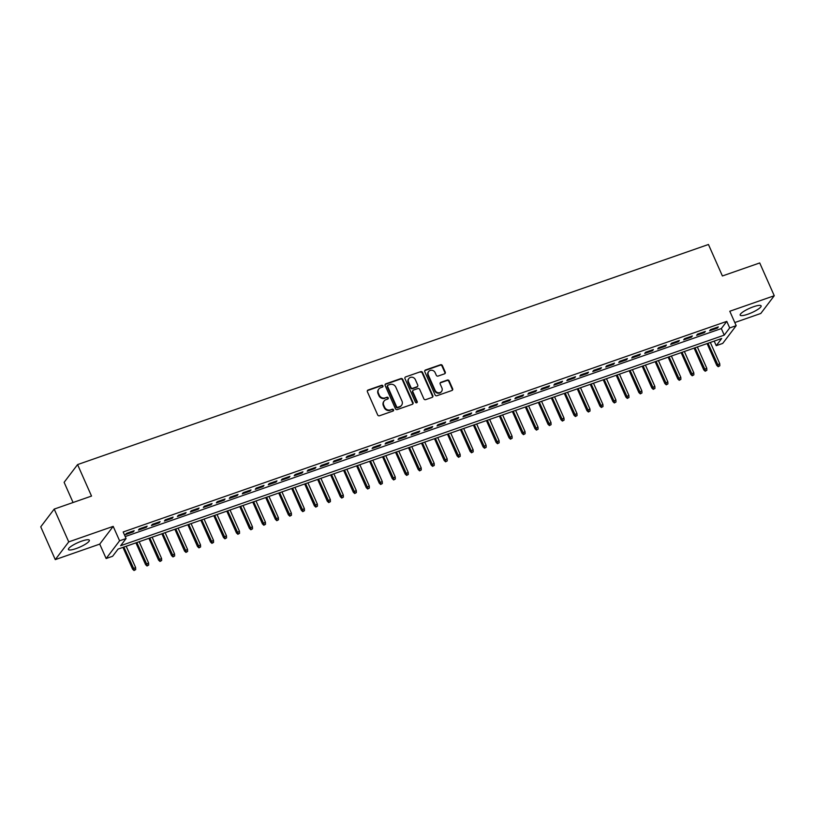 <?xml version="1.0" encoding="UTF-8"?>
<svg xmlns="http://www.w3.org/2000/svg" width="815" height="815" viewBox="0 0 815 815"><rect width="100%" height="100%" fill="white"/><g stroke="black" fill="none" stroke-linecap="round" stroke-linejoin="round"><path stroke-width="1.22" d="M382.928 385.882A1.009 0.917 37.2 0 0 381.634 385.291L368.095 390.018A1.436 1.314 37.2 0 0 367.392 391.75L377.661 414.916A1.436 1.314 37.2 0 0 379.505 415.762L393.044 411.035A1.009 0.917 37.2 0 0 393.533 409.823A1.009 0.917 37.2 0 0 392.239 409.242L390.487 409.853A4.615 4.207 37.2 0 1 384.588 407.154L383.733 405.218A4.615 4.207 37.2 0 1 385.984 399.676L387.736 399.065A1.009 0.917 37.2 0 0 388.225 397.852A1.009 0.917 37.2 0 0 386.942 397.262L385.189 397.873A4.615 4.207 37.2 0 1 379.281 395.183L378.425 393.248A4.615 4.207 37.2 0 1 380.676 387.706L382.429 387.094A1.009 0.917 37.2 0 0 382.928 385.882M382.612 387.013A1.009 0.917 37.2 0 0 381.267 385.77L367.728 390.497A1.436 1.314 37.2 0 0 367.361 390.691M393.217 410.954A1.009 0.917 37.2 0 0 391.883 409.721L390.487 409.853M387.909 398.983A1.009 0.917 37.2 0 0 386.575 397.74L385.189 397.873M753.488 306.756A11.451 2.435 156.1 0 0 740.173 315.13A11.451 2.435 156.1 0 0 747.813 314.233A11.451 2.435 156.1 0 0 761.118 305.849A11.451 2.435 156.1 0 0 753.488 306.756M81.724 541.119A11.451 2.435 156.1 0 0 68.419 549.504A11.451 2.435 156.1 0 0 76.05 548.597A11.451 2.435 156.1 0 0 89.355 540.223A11.451 2.435 156.1 0 0 81.724 541.119M444.552 373.82A1.436 1.314 37.2 0 0 445.255 372.088L442.372 365.589A1.436 1.314 37.2 0 0 440.528 364.743L425.491 369.99A1.436 1.314 37.2 0 0 424.788 371.721L435.057 394.898A1.436 1.314 37.2 0 0 436.901 395.733L451.938 390.487A1.436 1.314 37.2 0 0 452.641 388.755L449.167 380.911A1.436 1.314 37.2 0 0 447.323 380.065L440.884 382.306A1.436 1.314 37.2 0 0 440.182 384.038L441.903 387.93A3.851 3.515 37.2 0 1 438.154 392.708A3.851 3.515 37.2 0 1 435.088 390.314L428.333 375.053A3.851 3.515 37.2 0 1 432.082 370.285A3.851 3.515 37.2 0 1 435.149 372.679L436.27 375.226A1.436 1.314 37.2 0 0 438.113 376.061L444.552 373.82M729.69 327.936L736.179 325.674L722.722 343.41L716.232 345.672L721.693 338.49L118.083 549.076L112.623 556.268L106.133 558.53L119.591 540.793L126.081 538.532L120.62 545.724L724.24 335.128L729.69 327.936L726.786 321.375L123.177 531.971L126.081 538.532M54.208 509.09L68.735 541.883L55.277 559.62L40.75 526.826L54.208 509.09L91.525 496.07L77.578 464.591L708.449 244.49L722.396 275.969L759.723 262.95L774.25 295.733L729.792 311.248L736.179 325.674M55.277 559.62L99.736 544.104L113.193 526.368L68.735 541.883M113.193 526.368L119.591 540.793M402.753 379.413A1.436 1.314 37.2 0 0 400.909 378.568L385.872 383.814A1.436 1.314 37.2 0 0 385.169 385.546L395.438 408.723A1.436 1.314 37.2 0 0 397.282 409.558L412.309 404.311A1.436 1.314 37.2 0 0 413.022 402.579L402.753 379.413L402.386 379.892A1.436 1.314 37.2 0 0 400.542 379.046L385.505 384.293A1.436 1.314 37.2 0 0 385.138 384.497M405.687 376.897L420.713 371.66A1.436 1.314 37.2 0 1 422.557 372.496L432.826 395.672A1.436 1.314 37.2 0 1 432.123 397.404L425.695 399.645A1.436 1.314 37.2 0 1 423.851 398.81L419.684 389.407A1.436 1.314 37.2 0 0 417.84 388.561L413.572 390.049A1.436 1.314 37.2 0 0 412.869 391.781L417.199 401.571A1.009 0.917 37.2 0 1 416.221 402.814A1.009 0.917 37.2 0 1 415.416 402.192L404.974 378.629A1.436 1.314 37.2 0 1 405.687 376.897L420.713 371.66M734.794 322.546L760.792 313.469L774.25 295.733M134.169 530.697L126.376 533.407L125.469 534.609L133.263 531.889L134.169 530.697M147.148 526.164L139.355 528.884L138.448 530.076L146.242 527.366L147.148 526.164M160.127 521.631L152.344 524.351L151.427 525.553L159.22 522.833L160.127 521.631M173.106 517.107L165.323 519.827L164.416 521.019L172.199 518.309L173.106 517.107M186.095 512.574L178.302 515.294L177.395 516.496L185.178 513.776L186.095 512.574M199.074 508.051L191.28 510.771L190.374 511.963L198.167 509.243L199.074 508.051M212.053 503.517L204.259 506.237L203.353 507.439L211.146 504.719L212.053 503.517M225.032 498.994L217.248 501.704L216.332 502.906L224.125 500.186L225.032 498.994M238.011 494.461L230.227 497.181L229.321 498.383L237.104 495.663L238.011 494.461M251 489.937L243.206 492.647L242.3 493.849L250.083 491.129L251 489.937M263.978 485.404L256.185 488.124L255.278 489.316L263.072 486.606L263.978 485.404M276.957 480.87L269.164 483.59L268.257 484.793L276.051 482.072L276.957 480.87M289.936 476.347L282.153 479.067L281.236 480.259L289.03 477.549L289.936 476.347M302.915 471.814L295.132 474.534L294.225 475.736L302.008 473.016L302.915 471.814M315.904 467.29L308.111 470.011L307.204 471.202L314.987 468.482L315.904 467.29M328.883 462.757L321.09 465.477L320.183 466.679L327.976 463.959L328.883 462.757M341.862 458.234L334.069 460.944L333.162 462.146L340.955 459.426L341.862 458.234M354.841 453.7L347.058 456.42L346.141 457.623L353.934 454.902L354.841 453.7M367.82 449.177L360.036 451.887L359.13 453.089L366.913 450.369L367.82 449.177M380.809 444.644L373.015 447.364L372.109 448.556L379.892 445.846L380.809 444.644M393.788 440.12L385.994 442.83L385.088 444.032L392.881 441.312L393.788 440.12M406.767 435.587L398.973 438.307L398.066 439.499L405.86 436.789L406.767 435.587M419.745 431.054L411.962 433.774L411.045 434.976L418.839 432.256L419.745 431.054M432.724 426.53L424.941 429.25L424.034 430.442L431.818 427.732L432.724 426.53M445.713 421.997L437.92 424.717L437.013 425.919L444.796 423.199L445.713 421.997M458.692 417.474L450.899 420.183L449.992 421.386L457.786 418.666L458.692 417.474M471.671 412.94L463.878 415.66L462.971 416.862L470.764 414.142L471.671 412.94M484.65 408.417L476.867 411.127L475.95 412.329L483.743 409.609L484.65 408.417M497.629 403.883L489.846 406.603L488.939 407.795L496.722 405.086L497.629 403.883M510.618 399.36L502.824 402.07L501.918 403.272L509.701 400.552L510.618 399.36M523.597 394.827L515.803 397.547L514.897 398.739L522.69 396.029L523.597 394.827M536.576 390.293L528.792 393.013L527.875 394.216L535.669 391.495L536.576 390.293M549.555 385.77L541.771 388.49L540.854 389.682L548.648 386.972L549.555 385.77M562.533 381.237L554.75 383.957L553.843 385.159L561.627 382.439L562.533 381.237M575.522 376.713L567.729 379.433L566.822 380.625L574.606 377.905L575.522 376.713M588.501 372.18L580.708 374.9L579.801 376.102L587.595 373.382L588.501 372.18M601.48 367.657L593.697 370.367L592.78 371.569L600.573 368.849L601.48 367.657M614.459 363.123L606.676 365.843L605.759 367.045L613.552 364.325L614.459 363.123M627.438 358.6L619.655 361.31L618.748 362.512L626.531 359.792L627.438 358.6M640.427 354.067L632.634 356.787L631.727 357.979L639.51 355.269L640.427 354.067M653.406 349.533L645.612 352.253L644.706 353.455L652.499 350.735L653.406 349.533M666.385 345.01L658.602 347.73L657.685 348.922L665.478 346.212L666.385 345.01M679.364 340.476L671.58 343.197L670.664 344.399L678.457 341.679L679.364 340.476M692.343 335.953L684.559 338.673L683.653 339.865L691.436 337.145L692.343 335.953M705.332 331.42L697.538 334.14L696.631 335.342L704.415 332.622L705.332 331.42M125.204 536.555L721.336 328.567L726.786 321.375M709.61 330.809L717.404 328.088L718.31 326.897L710.517 329.606L709.61 330.809M77.578 464.591L64.12 482.327L73.065 502.509M714.205 341.098L716.232 345.672M99.736 544.104L106.133 558.53M721.336 328.567L724.24 335.128M133.263 531.889L132.916 531.125M146.242 527.366L145.905 526.602M159.22 522.833L158.884 522.069M172.199 518.309L171.863 517.545M185.178 513.776L184.842 513.012M198.167 509.243L197.821 508.489M211.146 504.719L210.81 503.955M224.125 500.186L223.789 499.422M237.104 495.663L236.768 494.899M250.083 491.129L249.747 490.365M263.072 486.606L262.725 485.842M276.051 482.072L275.714 481.308M289.03 477.549L288.693 476.785M302.008 473.016L301.672 472.252M314.987 468.482L314.651 467.728M327.976 463.959L327.63 463.195M340.955 459.426L340.619 458.662M353.934 454.902L353.598 454.138M366.913 450.369L366.577 449.605M379.892 445.846L379.556 445.082M392.881 441.312L392.535 440.548M405.86 436.789L405.524 436.025M418.839 432.256L418.503 431.492M431.818 427.732L431.481 426.968M444.796 423.199L444.46 422.435M457.786 418.666L457.439 417.901M470.764 414.142L470.428 413.378M483.743 409.609L483.407 408.845M496.722 405.086L496.386 404.322M509.701 400.552L509.365 399.788M522.69 396.029L522.344 395.265M535.669 391.495L535.333 390.731M548.648 386.972L548.312 386.208M561.627 382.439L561.291 381.675M574.606 377.905L574.269 377.151M587.595 373.382L587.248 372.618M600.573 368.849L600.237 368.085M613.552 364.325L613.216 363.561M626.531 359.792L626.195 359.028M639.51 355.269L639.174 354.505M652.499 350.735L652.153 349.971M665.478 346.212L665.142 345.448M678.457 341.679L678.121 340.914M691.436 337.145L691.1 336.391M704.415 332.622L704.079 331.858M717.404 328.088L717.057 327.324M378.832 389.04L378.466 389.519A4.615 4.207 37.2 0 0 378.068 393.727L378.425 393.248M384.823 398.352A4.615 4.207 37.2 0 1 378.924 395.662L378.068 393.727M384.14 401.011L383.773 401.489A4.615 4.207 37.2 0 0 383.366 405.697L383.733 405.218M390.13 410.332A4.615 4.207 37.2 0 1 384.222 407.632L383.366 405.697M412.675 404.118A1.436 1.314 37.2 0 0 412.655 403.058L402.386 379.892M388.072 385.128A1.009 0.917 37.2 0 0 387.573 386.341L396.589 406.685A1.009 0.917 37.2 0 0 397.883 407.266L399.727 406.624A4.615 4.207 37.2 0 0 401.978 401.082L395.815 387.176A4.615 4.207 37.2 0 0 389.916 384.486L388.072 385.128M387.665 385.424L387.298 385.903A1.009 0.917 37.2 0 0 387.217 386.819L387.573 386.341M401.581 405.289L401.214 405.768A4.615 4.207 37.2 0 1 399.36 407.103L397.516 407.745A1.009 0.917 37.2 0 1 396.222 407.164L387.217 386.819M432.49 397.2A1.436 1.314 37.2 0 0 432.47 396.151L422.201 372.975A1.436 1.314 37.2 0 0 420.357 372.139M412.991 390.466L412.624 390.945A1.436 1.314 37.2 0 0 412.502 392.27L416.842 402.05L417.199 401.571M416.883 402.702A1.009 0.917 37.2 0 0 416.842 402.05M415.365 379.658A3.851 3.515 37.2 0 0 408.886 378.517A3.851 3.515 37.2 0 0 408.549 382.031L410.923 387.41A1.436 1.314 37.2 0 0 412.767 388.256L417.036 386.758A1.436 1.314 37.2 0 0 417.738 385.026L415.365 379.658M408.886 378.517L408.519 378.995A3.851 3.515 37.2 0 0 408.183 382.51L408.549 382.031M417.616 386.351L417.249 386.83A1.436 1.314 37.2 0 1 416.679 387.237L412.41 388.735A1.436 1.314 37.2 0 1 410.566 387.889L408.183 382.51M428.67 371.538L428.303 372.017A3.851 3.515 37.2 0 0 427.967 375.532L428.333 375.053M441.567 391.455L441.21 391.934A3.851 3.515 37.2 0 1 434.721 390.793L427.967 375.532M452.305 390.293A1.436 1.314 37.2 0 0 452.284 389.234L448.8 381.389A1.436 1.314 37.2 0 0 446.956 380.544L440.518 382.785A1.436 1.314 37.2 0 0 440.151 382.989M444.919 373.616A1.436 1.314 37.2 0 0 444.888 372.567L442.015 366.067A1.436 1.314 37.2 0 0 440.171 365.222L425.135 370.468A1.436 1.314 37.2 0 0 424.768 370.672M134.037 570.51L135.697 569.583L134.037 570.51L132.611 569.176L135.606 567.505L126.193 546.244M134.393 570.031L123.849 547.059M132.611 569.176L122.953 547.374M135.606 567.505L135.697 569.583M147.016 565.977L148.676 565.05L147.016 565.977L145.6 564.652L148.585 562.971L139.171 541.72M147.383 565.498L136.828 542.535M145.6 564.652L135.932 542.851M148.585 562.971L148.676 565.05M159.995 561.454L161.655 560.516L159.995 561.454L158.579 560.119L161.564 558.438L152.15 537.187M160.361 560.975L149.817 538.002M158.579 560.119L148.911 538.318M161.564 558.438L161.655 560.516M172.974 556.92L174.644 555.993L172.974 556.92L171.558 555.596L174.553 553.915L165.129 532.664M173.34 556.441L162.796 533.479M171.558 555.596L161.9 533.794M174.553 553.915L174.644 555.993M185.963 552.397L187.623 551.46L185.963 552.397L184.536 551.062L187.532 549.381L178.108 528.13M186.319 551.918L175.775 528.945M184.536 551.062L174.879 529.261M187.532 549.381L187.623 551.46M198.942 547.863L200.602 546.936L198.942 547.863L197.515 546.539L200.51 544.858L191.097 523.607M199.298 547.385L188.754 524.422M197.515 546.539L187.858 524.728M200.51 544.858L200.602 546.936M211.92 543.34L213.581 542.403L211.92 543.34L210.504 542.006L213.489 540.325L204.076 519.073M212.287 542.861L201.733 519.889M210.504 542.006L200.836 520.204M213.489 540.325L213.581 542.403M224.899 538.807L226.56 537.88L224.899 538.807L223.483 537.472L226.468 535.801L217.055 514.55M225.266 538.328L214.722 515.365M223.483 537.472L213.815 515.671M226.468 535.801L226.56 537.88M237.878 534.283L239.549 533.346L237.878 534.283L236.462 532.949L239.457 531.268L230.034 510.017M238.245 533.805L227.701 510.832M236.462 532.949L226.804 511.148M239.457 531.268L239.549 533.346M250.867 529.75L252.528 528.823L250.867 529.75L249.441 528.415L252.436 526.745L243.013 505.494M251.224 529.271L240.68 506.309M249.441 528.415L239.783 506.614M252.436 526.745L252.528 528.823M263.846 525.227L265.507 524.289L263.846 525.227L262.42 523.892L265.415 522.211L256.002 500.96M264.203 524.738L253.659 501.775M262.42 523.892L252.762 502.091M265.415 522.211L265.507 524.289M276.825 520.693L278.486 519.756L276.825 520.693L275.409 519.359L278.394 517.678L268.981 496.427M277.192 520.215L266.637 497.242M275.409 519.359L265.741 497.558M278.394 517.678L278.486 519.756M289.804 516.16L291.464 515.233L289.804 516.16L288.388 514.836L291.373 513.155L281.959 491.903M290.171 515.681L279.627 492.718M288.388 514.836L278.72 493.034M291.373 513.155L291.464 515.233M302.783 511.637L304.453 510.699L302.783 511.637L301.367 510.302L304.362 508.621L294.938 487.37M303.149 511.158L292.605 488.185M301.367 510.302L291.709 488.501M304.362 508.621L304.453 510.699M315.772 507.103L317.432 506.176L315.772 507.103L314.346 505.779L317.341 504.098L307.917 482.847M316.128 506.624L305.584 483.662M314.346 505.779L304.688 483.978M317.341 504.098L317.432 506.176M328.751 502.58L330.411 501.643L328.751 502.58L327.324 501.245L330.32 499.564L320.906 478.313M329.117 502.101L318.563 479.128M327.324 501.245L317.667 479.444M330.32 499.564L330.411 501.643M341.73 498.047L343.39 497.119L341.73 498.047L340.313 496.712L343.298 495.041L333.885 473.79M342.096 497.568L331.542 474.605M340.313 496.712L330.646 474.911M343.298 495.041L343.39 497.119M354.708 493.523L356.369 492.586L354.708 493.523L353.292 492.189L356.277 490.508L346.864 469.257M355.075 493.044L344.531 470.072M353.292 492.189L343.624 470.387M356.277 490.508L356.369 492.586M367.687 488.99L369.358 488.063L367.687 488.99L366.271 487.655L369.266 485.985L359.843 464.733M368.054 488.511L357.51 465.548M366.271 487.655L356.613 465.854M369.266 485.985L369.358 488.063M380.676 484.467L382.337 483.529L380.676 484.467L379.25 483.132L382.245 481.451L372.822 460.2M381.033 483.978L370.489 461.015M379.25 483.132L369.592 461.331M382.245 481.451L382.337 483.529M393.655 479.933L395.316 478.996L393.655 479.933L392.229 478.599L395.224 476.928L385.811 455.666M394.022 479.454L383.468 456.481M392.229 478.599L382.571 456.797M395.224 476.928L395.316 478.996M406.634 475.4L408.295 474.473L406.634 475.4L405.218 474.075L408.203 472.394L398.79 451.143M407.001 474.921L396.447 451.958M405.218 474.075L395.55 452.274M408.203 472.394L408.295 474.473M419.613 470.876L421.274 469.939L419.613 470.876L418.197 469.542L421.182 467.861L411.769 446.61M419.98 470.398L409.436 447.425M418.197 469.542L408.529 447.741M421.182 467.861L421.274 469.939M432.592 466.343L434.263 465.416L432.592 466.343L431.176 465.019L434.171 463.338L424.747 442.087M432.959 465.864L422.415 442.902M431.176 465.019L421.518 443.217M434.171 463.338L434.263 465.416M445.581 461.82L447.241 460.882L445.581 461.82L444.155 460.485L447.15 458.804L437.726 437.553M445.937 461.341L435.393 438.368M444.155 460.485L434.497 438.684M447.15 458.804L447.241 460.882M458.56 457.286L460.22 456.359L458.56 457.286L457.134 455.952L460.129 454.281L450.715 433.03M458.927 456.808L448.372 433.845M457.134 455.952L447.476 434.151M460.129 454.281L460.22 456.359M471.539 452.763L473.199 451.826L471.539 452.763L470.123 451.429L473.108 449.748L463.694 428.496M471.905 452.284L461.351 429.311M470.123 451.429L460.455 429.627M473.108 449.748L473.199 451.826M484.518 448.23L486.178 447.303L484.518 448.23L483.101 446.895L486.086 445.224L476.673 423.973M484.884 447.751L474.34 424.788M483.101 446.895L473.434 425.094M486.086 445.224L486.178 447.303M497.496 443.706L499.167 442.769L497.496 443.706L496.08 442.372L499.075 440.691L489.652 419.44M497.863 443.228L487.319 420.255M496.08 442.372L486.423 420.571M499.075 440.691L499.167 442.769M510.485 439.173L512.146 438.236L510.485 439.173L509.059 437.838L512.054 436.168L502.631 414.906M510.842 438.694L500.298 415.721M509.059 437.838L499.401 416.037M512.054 436.168L512.146 438.236M523.464 434.639L525.125 433.712L523.464 434.639L522.038 433.315L525.033 431.634L515.62 410.383M523.831 434.161L513.277 411.198M522.038 433.315L512.38 411.514M525.033 431.634L525.125 433.712M536.443 430.116L538.104 429.179L536.443 430.116L535.027 428.782L538.012 427.101L528.599 405.85M536.81 429.637L526.256 406.665M535.027 428.782L525.359 406.98M538.012 427.101L538.104 429.179M549.422 425.583L551.083 424.656L549.422 425.583L548.006 424.258L550.991 422.578L541.578 401.326M549.789 425.104L539.245 402.141M548.006 424.258L538.338 402.457M550.991 422.578L551.083 424.656M562.401 421.06L564.072 420.122L562.401 421.06L560.985 419.725L563.98 418.044L554.557 396.793M562.768 420.581L552.224 397.608M560.985 419.725L551.327 397.924M563.98 418.044L564.072 420.122M575.39 416.526L577.051 415.599L575.39 416.526L573.964 415.192L576.959 413.521L567.535 392.27M575.747 416.047L565.202 393.085M573.964 415.192L564.306 393.39M576.959 413.521L577.051 415.599M588.369 412.003L590.029 411.066L588.369 412.003L586.943 410.668L589.938 408.987L580.525 387.736M588.736 411.524L578.181 388.551M586.943 410.668L577.285 388.867M589.938 408.987L590.029 411.066M601.348 407.469L603.008 406.542L601.348 407.469L599.932 406.135L602.917 404.464L593.503 383.213M601.715 406.991L591.16 384.028M599.932 406.135L590.264 384.334M602.917 404.464L603.008 406.542M614.327 402.946L615.987 402.009L614.327 402.946L612.911 401.612L615.895 399.931L606.482 378.68M614.693 402.467L604.149 379.495M612.911 401.612L603.243 379.81M615.895 399.931L615.987 402.009M627.306 398.413L628.976 397.486L627.306 398.413L625.889 397.078L628.885 395.407L619.461 374.146M627.672 397.934L617.128 374.971M625.889 397.078L616.232 375.277M628.885 395.407L628.976 397.486M640.295 393.879L641.955 392.952L640.295 393.879L638.868 392.555L641.863 390.874L632.44 369.623M640.651 393.401L630.107 370.438M638.868 392.555L629.211 370.754M641.863 390.874L641.955 392.952M653.273 389.356L654.934 388.419L653.273 389.356L651.847 388.022L654.842 386.341L645.429 365.089M653.64 388.877L643.086 365.904M651.847 388.022L642.189 366.22M654.842 386.341L654.934 388.419M666.252 384.823L667.913 383.896L666.252 384.823L664.836 383.498L667.821 381.817L658.408 360.566M666.619 384.344L656.065 361.381M664.836 383.498L655.168 361.697M667.821 381.817L667.913 383.896M679.231 380.299L680.892 379.362L679.231 380.299L677.815 378.965L680.8 377.284L671.387 356.033M679.598 379.821L669.054 356.848M677.815 378.965L668.147 357.164M680.8 377.284L680.892 379.362M692.21 375.766L693.881 374.839L692.21 375.766L690.794 374.442L693.789 372.761L684.366 351.51M692.577 375.287L682.033 352.325M690.794 374.442L681.136 352.64M693.789 372.761L693.881 374.839M705.199 371.243L706.86 370.305L705.199 371.243L703.773 369.908L706.768 368.227L697.345 346.976M705.556 370.764L695.012 347.791M703.773 369.908L694.115 348.107M706.768 368.227L706.86 370.305M718.178 366.709L719.839 365.782L718.178 366.709L716.752 365.375L719.747 363.704L710.334 342.453M718.545 366.23L707.991 343.268M716.752 365.375L707.094 343.573M719.747 363.704L719.839 365.782"/></g></svg>
